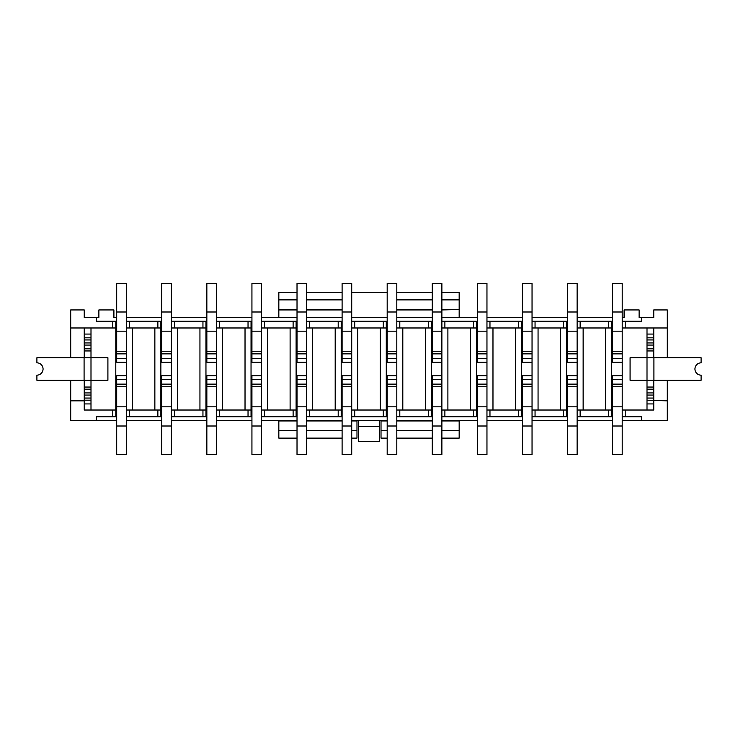 <?xml version="1.0" encoding="UTF-8"?>
<svg xmlns="http://www.w3.org/2000/svg" width="738" height="738" viewBox="0 0 738 738"><rect width="100%" height="100%" fill="white"/><g stroke="black" fill="none" stroke-linecap="round" stroke-linejoin="round"><path stroke-width="1.11" d="M605.677 327.976L605.677 410.024M608.684 410.024L608.684 416.786L577.125 416.786L577.125 410.024L611.691 410.024L611.691 327.976L577.125 327.976L577.125 321.214L608.684 321.214L608.684 327.976M583.14 410.024L583.14 327.976M577.125 311.999L567.513 311.999L567.513 283.374L577.125 283.374L577.125 454.626L567.513 454.626L567.513 426.001L577.125 426.001M560.594 327.976L560.594 410.024M563.601 410.024L563.601 416.786L532.043 416.786L532.043 410.024L566.609 410.024L566.609 321.214L567.513 321.214M538.057 410.024L538.057 327.976M532.043 311.999L522.43 311.999L522.43 283.374L532.043 283.374L532.043 454.626L522.43 454.626L522.43 426.001L532.043 426.001M515.511 327.976L515.511 410.024M518.519 410.024L518.519 416.786L486.96 416.786L486.96 410.024L521.526 410.024L521.526 327.976L486.96 327.976L486.96 321.214L518.519 321.214L518.519 327.976M492.975 410.024L492.975 327.976M486.96 311.999L477.348 311.999L477.348 283.374L486.96 283.374L486.96 454.626L477.348 454.626L477.348 426.001L486.96 426.001M470.438 327.976L470.438 410.024M473.436 410.024L473.436 416.786L441.887 416.786L441.887 410.024L476.444 410.024L476.444 327.976L441.887 327.976L441.887 321.214L473.436 321.214L473.436 327.976M447.892 410.024L447.892 327.976M441.887 311.999L432.265 311.999L432.265 283.374L441.887 283.374L441.887 454.626L432.265 454.626L432.265 426.001L441.887 426.001M425.356 327.976L425.356 410.024M428.354 410.024L428.354 416.786L396.804 416.786L396.804 410.024L431.361 410.024L431.361 327.976L396.804 327.976L396.804 321.214L428.354 321.214L428.354 327.976M402.81 410.024L402.81 327.976M396.804 311.999L387.182 311.999L387.182 283.374L396.804 283.374L396.804 454.626L387.182 454.626L387.182 426.001L396.804 426.001M380.273 327.976L380.273 410.024M383.28 410.024L383.28 416.786L351.722 416.786L351.722 410.024L386.278 410.024L386.278 327.976L351.722 327.976L351.722 321.214L383.28 321.214L383.28 327.976M357.727 410.024L357.727 327.976M351.722 311.999L342.1 311.999L342.1 283.374L351.722 283.374L351.722 454.626L342.1 454.626L342.1 426.001L351.722 426.001M335.19 327.976L335.19 410.024M338.198 410.024L338.198 416.786L306.639 416.786L306.639 410.024L341.196 410.024L341.196 327.976L306.639 327.976L306.639 321.214L338.198 321.214L338.198 327.976M312.644 410.024L312.644 327.976M306.639 311.999L297.017 311.999L297.017 283.374L306.639 283.374L306.639 454.626L297.017 454.626L297.017 426.001L306.639 426.001M290.108 327.976L290.108 410.024M293.115 410.024L293.115 416.786L261.556 416.786L261.556 410.024L296.113 410.024L296.113 327.976L261.556 327.976L261.556 321.214L293.115 321.214L293.115 327.976M267.562 410.024L267.562 327.976M261.556 311.999L251.935 311.999L251.935 283.374L261.556 283.374L261.556 454.626L251.935 454.626L251.935 426.001L261.556 426.001M245.025 327.976L245.025 410.024M248.033 410.024L248.033 416.786L216.474 416.786L216.474 410.024L251.04 410.024L251.04 327.976L216.474 327.976L216.474 321.214L248.033 321.214L248.033 327.976M222.489 410.024L222.489 327.976M216.474 311.999L206.852 311.999L206.852 283.374L216.474 283.374L216.474 454.626L206.852 454.626L206.852 426.001L216.474 426.001M199.943 327.976L199.943 410.024M202.95 410.024L202.95 416.786L171.391 416.786L171.391 410.024L205.957 410.024L205.957 321.214L206.852 321.214M177.406 410.024L177.406 327.976M171.391 311.999L161.77 311.999L161.77 283.374L171.391 283.374L171.391 454.626L161.77 454.626L161.77 426.001L171.391 426.001M154.86 327.976L154.86 410.024M157.867 410.024L157.867 416.786L126.309 416.786L126.309 410.024L160.875 410.024L160.875 321.214L161.77 321.214M132.323 410.024L132.323 327.976M126.309 311.999L116.696 311.999L116.696 283.374L126.309 283.374L126.309 454.626L116.696 454.626L116.696 426.001L126.309 426.001M612.595 341.648L611.691 341.648M608.684 321.214L612.595 321.214M611.691 351.27L612.595 351.27L612.595 362.238L622.208 362.238L622.208 454.626L612.595 454.626L612.595 426.001L622.208 426.001M612.595 426.001L612.595 386.73L611.691 386.73M567.513 341.648L566.609 341.648M566.609 351.27L567.513 351.27L567.513 362.238L577.125 362.238M567.513 426.001L567.513 386.73L566.609 386.73M522.43 341.648L521.526 341.648M518.519 321.214L522.43 321.214M521.526 351.27L522.43 351.27L522.43 362.238L532.043 362.238M522.43 426.001L522.43 386.73L521.526 386.73M477.348 341.648L476.444 341.648M473.436 321.214L477.348 321.214M476.444 351.27L477.348 351.27L477.348 362.238L486.96 362.238M477.348 426.001L477.348 386.73L476.444 386.73M432.265 341.648L431.361 341.648M428.354 321.214L432.265 321.214M431.361 351.27L432.265 351.27L432.265 362.238L441.887 362.238M432.265 426.001L432.265 386.73L431.361 386.73M387.182 341.648L386.278 341.648M383.28 321.214L387.182 321.214M386.278 351.27L387.182 351.27L387.182 362.238L396.804 362.238M387.182 426.001L387.182 386.73L386.278 386.73M342.1 341.648L341.196 341.648M338.198 321.214L342.1 321.214M341.196 351.27L342.1 351.27L342.1 362.238L351.722 362.238M342.1 426.001L342.1 386.73L341.196 386.73M297.017 341.648L296.113 341.648M293.115 321.214L297.017 321.214M296.113 351.27L297.017 351.27L297.017 362.238L306.639 362.238M297.017 426.001L297.017 386.73L296.113 386.73M251.935 341.648L251.04 341.648M248.033 321.214L251.935 321.214M251.04 351.27L251.935 351.27L251.935 362.238L261.556 362.238M251.935 426.001L251.935 386.73L251.04 386.73M206.852 341.648L205.957 341.648M205.957 351.27L206.852 351.27L206.852 362.238L216.474 362.238M206.852 426.001L206.852 386.73L205.957 386.73M161.77 341.648L160.875 341.648M160.875 351.27L161.77 351.27L161.77 362.238L171.391 362.238M161.77 426.001L161.77 386.73L160.875 386.73M611.691 396.352L612.595 396.352M612.595 416.786L608.684 416.786M566.609 396.352L567.513 396.352M563.601 416.786L566.609 416.786L566.609 410.024L566.609 416.786L567.513 416.786M563.601 327.976L532.043 327.976L532.043 321.214L563.601 321.214L563.601 327.976L566.609 327.976L566.609 321.214L563.601 321.214M521.526 396.352L522.43 396.352M522.43 416.786L518.519 416.786M476.444 396.352L477.348 396.352M477.348 416.786L473.436 416.786M431.361 396.352L432.265 396.352M432.265 416.786L428.354 416.786M386.278 396.352L387.182 396.352M387.182 416.786L383.28 416.786M341.196 396.352L342.1 396.352M342.1 416.786L338.198 416.786M296.113 396.352L297.017 396.352M297.017 416.786L293.115 416.786M251.04 396.352L251.935 396.352M251.935 416.786L248.033 416.786M205.957 396.352L206.852 396.352M202.95 416.786L205.957 416.786L205.957 410.024L205.957 416.786L206.852 416.786M202.95 327.976L171.391 327.976L171.391 321.214L202.95 321.214L202.95 327.976L205.957 327.976L205.957 321.214L202.95 321.214M160.875 396.352L161.77 396.352M157.867 416.786L160.875 416.786L160.875 410.024L160.875 416.786L161.77 416.786M157.867 327.976L126.309 327.976L126.309 321.214L157.867 321.214L157.867 327.976L160.875 327.976L160.875 321.214L157.867 321.214M116.696 341.648L115.792 341.648M84.233 403.935L90.995 403.935L90.995 400.18L84.233 400.18L84.233 410.024L115.792 410.024L115.792 321.214L116.696 321.214M115.792 351.27L116.696 351.27L116.696 362.238L126.309 362.238M116.696 426.001L116.696 386.73L115.792 386.73M70.71 380.273L70.71 400.854L84.233 400.854L84.233 380.273M84.233 357.727L84.233 327.976M116.696 317.46L113.91 317.46L113.91 309.942L98.883 309.942L98.883 317.46L96.254 317.46L96.254 321.214L112.785 321.214L112.785 327.976L70.71 327.976L70.71 357.727M90.995 327.976L90.995 410.024M107.905 357.727L36.9 357.727L36.9 362.838A6.162 6.162 0 0 1 43.062 369A6.162 6.162 0 0 1 36.9 375.162L36.9 380.273L107.905 380.273L107.905 357.727M115.792 396.352L116.696 396.352M116.696 416.786L115.792 416.786L115.792 410.024M653.767 327.976L653.767 357.727M653.767 380.273L653.767 410.024L625.215 410.024L625.215 416.786L641.746 416.786L641.746 420.54L667.29 420.54L667.29 380.273M667.29 357.727L667.29 327.976L622.208 327.976L622.208 321.214L641.746 321.214L641.746 317.46L639.117 317.46L639.117 309.942L624.09 309.942L624.09 317.46L622.208 317.46M647.005 410.024L647.005 380.273L630.077 380.273L630.077 357.727L647.005 357.727L647.005 327.976M112.785 410.024L112.785 416.786L96.254 416.786L96.254 420.54L116.696 420.54M70.71 400.854L70.71 420.54L96.254 420.54M667.29 400.854L647.005 400.18L647.005 403.935L653.767 403.935M96.254 317.46L84.233 317.46L84.233 309.942L70.71 309.942L70.71 327.976M112.785 327.976L115.792 327.976M667.29 327.976L667.29 309.942L653.767 309.942L653.767 317.46L641.746 317.46M612.595 317.46L577.125 317.46M567.513 317.46L532.043 317.46M522.43 317.46L486.96 317.46M477.348 317.46L441.887 317.46M432.265 317.46L396.804 317.46M387.182 317.46L351.722 317.46M342.1 317.46L306.639 317.46M297.017 317.46L261.556 317.46M251.935 317.46L216.474 317.46M206.852 317.46L171.391 317.46M161.77 317.46L126.309 317.46M126.309 420.54L161.77 420.54M171.391 420.54L206.852 420.54M216.474 420.54L251.935 420.54M261.556 420.54L297.017 420.54M306.639 420.54L342.1 420.54M351.722 420.54L387.182 420.54M396.804 420.54L432.265 420.54M441.887 420.54L477.348 420.54M486.96 420.54L522.43 420.54M532.043 420.54L567.513 420.54M577.125 420.54L612.595 420.54M622.208 420.54L641.746 420.54M379.516 420.54L379.516 441.582L358.483 441.582L358.483 420.54M115.792 321.214L112.785 321.214M112.785 416.786L115.792 416.786M625.215 410.024L622.208 410.024L622.208 416.786L625.215 416.786M251.04 410.024L251.04 416.786M251.04 321.214L251.04 327.976M296.113 410.024L296.113 416.786M296.113 321.214L296.113 327.976M341.196 410.024L341.196 416.786M341.196 321.214L341.196 327.976M386.278 410.024L386.278 416.786M386.278 321.214L386.278 327.976M431.361 410.024L431.361 416.786M431.361 321.214L431.361 327.976M476.444 410.024L476.444 416.786M476.444 321.214L476.444 327.976M521.526 410.024L521.526 416.786M521.526 321.214L521.526 327.976M611.691 410.024L611.691 416.786M611.691 321.214L611.691 327.976M701.1 380.273L647.005 380.273L647.005 357.727L701.1 357.727L701.1 362.838A6.162 6.162 0 0 0 694.938 369A6.162 6.162 0 0 0 701.1 375.162L701.1 380.273M647.005 348.834L647.005 345.07L653.767 345.07L653.767 348.834L647.005 348.834M647.005 337.82L647.005 334.065L653.767 334.065L653.767 337.82L647.005 337.82M647.005 392.93L647.005 389.166L653.767 389.166L653.767 392.93L647.005 392.93M653.767 398.059L647.005 398.059M653.767 395.051L647.005 395.051M653.767 387.044L647.005 387.044M653.767 350.956L647.005 350.956M653.767 342.949L647.005 342.949M653.767 339.941L647.005 339.941M477.348 311.999L477.348 351.27L486.96 351.27M486.96 331.178L477.348 331.178M486.96 353.871L477.348 353.871M486.96 358.622L477.348 358.622M522.43 406.822L532.043 406.822M532.043 384.129L522.43 384.129L522.43 386.73L532.043 386.73M522.43 384.129L522.43 379.378L532.043 379.378M522.43 379.378L522.43 375.762L532.043 375.762M522.43 311.999L522.43 351.27L532.043 351.27M532.043 331.178L522.43 331.178M532.043 353.871L522.43 353.871M532.043 358.622L522.43 358.622M567.513 406.822L577.125 406.822M577.125 384.129L567.513 384.129L567.513 386.73L577.125 386.73M567.513 384.129L567.513 379.378L577.125 379.378M567.513 379.378L567.513 375.762L577.125 375.762M477.348 406.822L486.96 406.822M486.96 384.129L477.348 384.129L477.348 386.73L486.96 386.73M477.348 384.129L477.348 379.378L486.96 379.378M477.348 379.378L477.348 375.762L486.96 375.762M161.77 406.822L171.391 406.822M171.391 384.129L161.77 384.129L161.77 386.73L171.391 386.73M161.77 384.129L161.77 379.378L171.391 379.378M161.77 379.378L161.77 375.762L171.391 375.762M612.595 406.822L622.208 406.822M622.208 384.129L612.595 384.129L612.595 386.73L622.208 386.73M612.595 384.129L612.595 379.378L622.208 379.378M612.595 379.378L612.595 375.762L622.208 375.762M612.595 311.999L622.208 311.999L622.208 283.374L612.595 283.374L612.595 351.27L622.208 351.27L622.208 353.871L612.595 353.871M622.208 311.999L622.208 331.178L612.595 331.178M622.208 331.178L622.208 351.27M622.208 353.871L622.208 358.622L612.595 358.622M622.208 358.622L622.208 362.238M567.513 311.999L567.513 351.27L577.125 351.27M577.125 331.178L567.513 331.178M577.125 353.871L567.513 353.871M577.125 358.622L567.513 358.622M90.995 357.727L90.995 380.273M90.995 389.166L90.995 392.93L84.233 392.93L84.233 389.166L90.995 389.166M90.995 334.065L90.995 337.82L84.233 337.82L84.233 334.065L90.995 334.065M90.995 345.07L90.995 348.834L84.233 348.834L84.233 345.07L90.995 345.07M84.233 339.941L90.995 339.941M84.233 342.949L90.995 342.949M84.233 350.956L90.995 350.956M84.233 387.044L90.995 387.044M84.233 395.051L90.995 395.051M84.233 398.059L90.995 398.059M432.265 311.999L432.265 351.27L441.887 351.27M441.887 331.178L432.265 331.178M441.887 353.871L432.265 353.871M441.887 358.622L432.265 358.622M116.696 311.999L116.696 351.27L126.309 351.27M126.309 331.178L116.696 331.178M126.309 353.871L116.696 353.871M126.309 358.622L116.696 358.622M432.265 406.822L441.887 406.822M441.887 384.129L432.265 384.129L432.265 386.73L441.887 386.73M432.265 384.129L432.265 379.378L441.887 379.378M432.265 379.378L432.265 375.762L441.887 375.762M116.696 406.822L126.309 406.822M126.309 384.129L116.696 384.129L116.696 386.73L126.309 386.73M116.696 384.129L116.696 379.378L126.309 379.378M116.696 379.378L116.696 375.762L126.309 375.762M161.77 311.999L161.77 351.27L171.391 351.27M171.391 331.178L161.77 331.178M171.391 353.871L161.77 353.871M171.391 358.622L161.77 358.622M206.852 406.822L216.474 406.822M216.474 384.129L206.852 384.129L206.852 386.73L216.474 386.73M206.852 384.129L206.852 379.378L216.474 379.378M206.852 379.378L206.852 375.762L216.474 375.762M206.852 311.999L206.852 351.27L216.474 351.27M216.474 331.178L206.852 331.178M216.474 353.871L206.852 353.871M216.474 358.622L206.852 358.622M251.935 406.822L261.556 406.822M261.556 384.129L251.935 384.129L251.935 386.73L261.556 386.73M251.935 384.129L251.935 379.378L261.556 379.378M251.935 379.378L251.935 375.762L261.556 375.762M251.935 311.999L251.935 351.27L261.556 351.27M261.556 331.178L251.935 331.178M261.556 353.871L251.935 353.871M261.556 358.622L251.935 358.622M297.017 406.822L306.639 406.822M306.639 384.129L297.017 384.129L297.017 386.73L306.639 386.73M297.017 384.129L297.017 379.378L306.639 379.378M297.017 379.378L297.017 375.762L306.639 375.762M297.017 311.999L297.017 351.27L306.639 351.27M306.639 331.178L297.017 331.178M306.639 353.871L297.017 353.871M306.639 358.622L297.017 358.622M342.1 406.822L351.722 406.822M351.722 384.129L342.1 384.129L342.1 386.73L351.722 386.73M342.1 384.129L342.1 379.378L351.722 379.378M342.1 379.378L342.1 375.762L351.722 375.762M342.1 311.999L342.1 351.27L351.722 351.27M351.722 331.178L342.1 331.178M351.722 353.871L342.1 353.871M351.722 358.622L342.1 358.622M387.182 406.822L396.804 406.822M396.804 384.129L387.182 384.129L387.182 386.73L396.804 386.73M387.182 384.129L387.182 379.378L396.804 379.378M387.182 379.378L387.182 375.762L396.804 375.762M387.182 311.999L387.182 351.27L396.804 351.27M396.804 331.178L387.182 331.178M396.804 353.871L387.182 353.871M396.804 358.622L387.182 358.622M342.1 299.877L306.639 299.877M297.017 299.877L278.835 299.877L278.835 317.46M342.1 292.359L306.639 292.359M297.017 292.359L278.835 292.359L278.835 299.877M342.1 309.536L306.639 309.536M297.017 309.536L278.835 309.536M342.1 309.942L306.639 309.942M297.017 309.942L278.835 309.942M459.165 420.54L459.165 438.123L441.887 438.123M432.265 438.123L396.804 438.123M387.182 438.123L381.02 438.123L381.02 420.54M356.98 420.54L356.98 438.123L351.722 438.123M342.1 438.123L306.639 438.123M297.017 438.123L278.835 438.123L278.835 420.54M459.165 420.946L441.887 420.946M432.265 420.946L396.804 420.946M387.182 420.946L381.02 420.946M356.98 420.946L351.722 420.946M342.1 420.946L306.639 420.946M297.017 420.946L278.835 420.946M459.165 430.614L441.887 430.614M432.265 430.614L396.804 430.614M387.182 430.614L381.02 430.614M356.98 430.614L351.722 430.614M342.1 430.614L306.639 430.614M297.017 430.614L278.835 430.614M387.182 292.359L351.722 292.359M441.887 299.877L459.165 299.877L459.165 292.359L441.887 292.359M432.265 292.359L396.804 292.359M432.265 299.877L396.804 299.877M459.165 299.877L459.165 309.536L441.887 309.536M432.265 309.536L396.804 309.536M459.165 309.536L441.887 309.942M432.265 309.942L396.804 309.942M459.165 309.942L459.165 317.46M580.133 410.024L580.133 416.786M580.133 321.214L580.133 327.976M535.05 410.024L535.05 416.786M535.05 321.214L535.05 327.976M489.967 410.024L489.967 416.786M489.967 321.214L489.967 327.976M444.885 410.024L444.885 416.786M444.885 321.214L444.885 327.976M399.802 410.024L399.802 416.786M399.802 321.214L399.802 327.976M354.72 410.024L354.72 416.786M354.72 321.214L354.72 327.976M309.646 410.024L309.646 416.786M309.646 321.214L309.646 327.976M264.564 410.024L264.564 416.786M264.564 321.214L264.564 327.976M219.481 410.024L219.481 416.786M219.481 321.214L219.481 327.976M174.399 410.024L174.399 416.786M174.399 321.214L174.399 327.976M129.316 410.024L129.316 416.786M129.316 321.214L129.316 327.976M625.215 321.214L625.215 327.976M379.516 426.296L358.483 426.296M653.914 357.727L653.914 380.273M84.086 380.273L84.086 357.727"/></g></svg>
